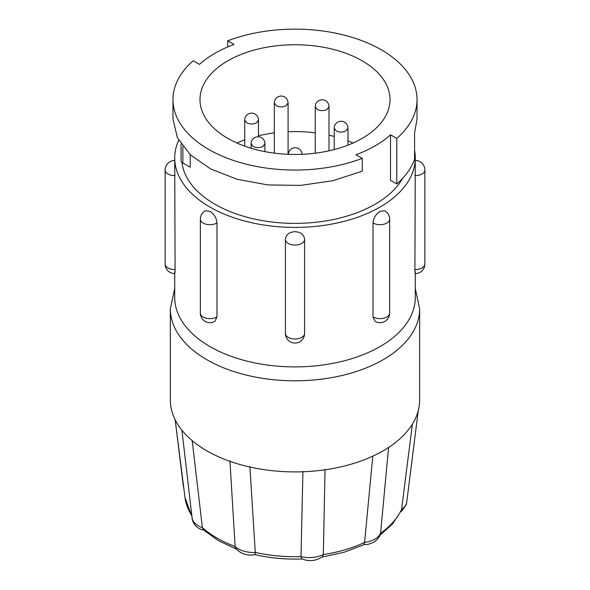 <?xml version="1.0" encoding="UTF-8"?>
<svg xmlns="http://www.w3.org/2000/svg" width="590" height="590" viewBox="0 0 590 590"><rect width="100%" height="100%" fill="white"/><g stroke="black" fill="none" stroke-linecap="round" stroke-linejoin="round"><path stroke-width="0.89" d="M236.347 549.061L218.433 540.691L203.27 529.791L202.385 527.615A110.286 63.676 0 0 0 217.017 538.065A110.286 63.676 0 0 0 235.122 546.51L229.93 460.702M192.185 440.627L202.385 527.615A21.52 12.427 0 0 1 192.097 517.828L181.919 430.213M191.942 516.523L185.009 497.672L175.156 419.726L183.269 485.666A21.52 12.427 0 0 0 183.719 487.465M249.894 466.572L255.271 552.439A110.286 63.676 0 0 0 300.996 556.621L302.921 471.417M235.122 546.51A21.52 12.427 0 0 0 255.271 552.439L255.05 554.6C247.343 556.134 240.868 554.017 235.624 548.243L235.122 546.51M325.046 469.397L323.327 554.578A110.286 63.676 0 0 0 364.576 542.446L372.799 456.166M300.996 556.621A21.52 12.427 0 0 0 323.327 554.578L322.568 556.68C315.975 561.053 309.013 561.761 301.674 558.804L300.996 556.621M388.603 447.463L380.565 533.212A110.286 63.676 0 0 0 401.584 509.399L412.388 424.136M364.119 544.105L364.576 542.446A21.52 12.427 0 0 0 380.565 533.212L380.439 534.12C379.23 537.505 376.877 540.278 373.382 542.439L367.946 544.437L364.074 544.636L344.125 552.247L321.919 557.122M174.714 288.495L170.355 308.843L170.355 399.939A124.645 71.965 0 0 0 183.94 432.61A124.645 71.965 0 0 0 206.861 450.826A124.645 71.965 0 0 0 238.412 464.057A124.645 71.965 0 0 0 314.5 471.019A124.645 71.965 0 0 0 383.139 450.826A124.645 71.965 0 0 0 418.111 411.193A124.645 71.965 0 0 0 419.645 399.939L419.645 308.843L415.286 288.495M174.714 273.59L174.714 297.456A120.286 69.45 0 0 0 209.944 346.559A120.286 69.45 0 0 0 341.035 361.611A120.286 69.45 0 0 0 415.286 297.456L415.286 273.59M304.58 239.282C304.012 234.606 300.819 232.069 295 231.678C289.181 232.062 285.988 234.599 285.42 239.282A9.588 5.539 0 0 0 285.413 239.503A9.588 5.539 0 0 0 295 245.042A9.588 5.539 0 0 0 304.588 239.503A9.588 5.539 0 0 0 304.58 239.282L304.565 238.825M285.435 238.825L285.42 239.282M178.704 140.206A120.286 69.45 0 0 0 174.714 157.958A120.286 69.45 0 0 0 209.944 207.068A120.286 69.45 0 0 0 341.035 222.12A120.286 69.45 0 0 0 415.286 157.958L414.91 269.534C415.036 273.959 415.161 274.726 415.286 271.828M384.65 210.748L380.056 211.338C375.852 214.118 373.507 217.983 373.013 222.917L373.013 316.867L375.056 321.292A9.588 9.588 0 0 0 389.643 313.113L389.643 219.163A9.588 9.588 0 0 0 384.65 210.748M415.286 157.958A120.286 69.45 0 0 0 414.571 150.362M216.987 222.917C216.493 217.983 214.148 214.126 209.944 211.338L205.35 210.748A9.588 9.588 0 0 0 200.357 219.163A9.588 5.539 0 0 0 203.167 223.079A9.588 5.539 0 0 0 216.722 223.079A9.588 5.539 0 0 0 216.987 222.917L216.987 316.867L214.944 321.292A9.588 9.588 0 0 1 200.357 313.113A9.588 5.539 0 0 0 203.167 317.022A9.588 5.539 0 0 0 216.722 317.022A9.588 5.539 0 0 0 216.987 316.867M174.714 271.828C174.839 274.726 174.965 273.959 175.09 269.534L174.714 157.958M181.934 162.316A113.317 65.424 0 0 0 214.871 204.221A113.317 65.424 0 0 0 402.734 178.239M396.805 138.444L396.805 183.999L390.506 180.356L390.506 134.808L396.805 138.444A122.034 70.453 0 0 0 417.034 99.599A122.034 70.453 0 0 0 381.288 49.781A122.034 70.453 0 0 0 227.71 40.821L227.71 46.957M227.71 40.821L234.016 44.457A113.317 65.424 0 0 0 199.494 64.384L193.196 60.748A122.034 70.453 0 0 0 172.966 99.599A122.034 70.453 0 0 0 237.202 161.653A122.034 70.453 0 0 0 362.29 158.371L355.984 154.735A113.317 65.424 0 0 0 390.506 134.808M417.034 99.599L417.034 119.018L414.571 133.119L414.571 159.234A122.034 70.453 0 0 1 396.805 183.999M362.29 158.371L362.29 171.181L332.826 180.702L300.59 185.4L267.926 184.928L237.232 179.316L210.741 169.013L190.297 154.772L177.384 137.662L172.966 119.018L172.966 99.599M181.078 144.056L181.078 161.232A6.977 4.027 0 0 0 182.856 162.965L190.223 167.206L190.223 154.698M181.078 160.864A6.977 4.027 0 0 0 181.071 161.048A6.977 4.027 0 0 0 181.078 161.232M227.814 138.385A95.012 54.855 0 0 0 331.359 150.273A95.012 54.855 0 0 0 390.012 99.599A95.012 54.855 0 0 0 362.186 60.807A95.012 54.855 0 0 0 258.641 48.918A95.012 54.855 0 0 0 199.988 99.599A95.012 54.855 0 0 0 227.814 138.385M353.071 143.009A95.012 54.855 0 0 0 347.982 140.892M334.22 136.467A95.012 54.855 0 0 0 328.999 135.206M315.237 132.831A95.012 54.855 0 0 0 288.075 131.718M274.313 132.89A95.012 54.855 0 0 0 258.494 135.781M244.725 139.882A95.012 54.855 0 0 0 236.929 143.009M253.154 146.46C256.392 147.994 259.637 148.002 262.882 146.46L264.903 143.65A6.888 6.888 0 0 0 254.57 137.684A6.888 6.888 0 0 0 251.126 143.643L253.154 146.46M246.738 122.831C249.983 124.372 253.228 124.372 256.473 122.831L258.494 120.021A6.888 6.888 0 0 0 248.161 114.062A6.888 6.888 0 0 0 244.717 120.013L246.738 122.831M274.306 102.94L276.327 105.75C279.572 107.291 282.817 107.291 286.062 105.75L288.075 102.94A6.888 6.888 0 0 0 277.75 96.981A6.888 6.888 0 0 0 274.306 102.933M317.25 109.452C320.495 110.986 323.74 110.986 326.985 109.452L329.006 106.642A6.888 6.888 0 0 0 318.674 100.676A6.888 6.888 0 0 0 315.23 106.635L317.25 109.452M336.234 130.943C339.479 132.484 342.724 132.484 345.969 130.943L347.989 128.133A6.888 6.888 0 0 0 337.657 122.174A6.888 6.888 0 0 0 334.213 128.126L336.234 130.943M379.99 535.241L392.638 523.795L401.193 510.756L401.584 509.399A21.52 12.427 0 0 0 406.731 502.201L418.317 410.153M185.009 497.672A110.286 63.676 0 0 0 191.831 515.542M170.355 308.843A124.645 71.965 0 0 0 206.861 359.723A124.645 71.965 0 0 0 342.702 375.329A124.645 71.965 0 0 0 419.645 308.843M373.013 222.917A9.588 5.539 -0 0 0 373.278 223.079A9.588 5.539 -0 0 0 386.834 223.079A9.588 5.539 -0 0 0 389.643 219.163M373.013 316.867A9.588 5.539 -0 0 0 373.278 317.022A9.588 5.539 -0 0 0 386.834 317.022A9.588 5.539 -0 0 0 389.643 313.113M414.91 175.591A9.588 5.539 -0 0 0 415.286 175.591A9.588 5.539 -0 0 0 424.874 170.06A9.588 9.588 0 0 0 415.286 160.465M414.91 269.534A9.588 5.539 -0 0 0 415.286 269.542A9.588 5.539 -0 0 0 424.874 264.003L424.874 170.06M285.42 333.232A9.588 5.539 0 0 0 285.413 333.453A9.588 5.539 0 0 0 295 338.985A9.588 5.539 0 0 0 304.588 333.453L304.588 239.503A9.588 9.588 0 0 0 304.565 238.817M174.839 273.59A9.588 9.588 0 0 1 165.126 264.003A9.588 5.539 0 0 0 174.714 269.542A9.588 5.539 0 0 0 175.09 269.534M174.714 160.465A9.588 9.588 0 0 0 165.126 170.06A9.588 5.539 0 0 0 174.714 175.591A9.588 5.539 0 0 0 175.09 175.591M182.856 146.534L182.856 162.965M415.161 273.59A9.588 9.588 0 0 0 424.874 264.003M285.435 238.817A9.588 9.588 0 0 0 285.413 239.503L285.413 333.453A9.588 9.588 0 0 0 295 343.041A9.588 9.588 0 0 0 304.588 333.453M200.357 313.113L200.357 219.163M165.126 264.003L165.126 170.06M181.071 144.048L181.071 161.048M302.124 154.3A6.888 6.888 0 0 0 291.799 148.651A6.888 6.888 0 0 0 288.363 154.315M264.903 143.724L264.903 151.623M258.494 120.095L258.494 136.784M288.075 103.014L288.075 154.307M328.999 106.716L328.999 150.819M347.982 128.207L347.982 145.133M334.22 128.31L334.22 149.558M315.237 106.82L315.237 153.194M274.313 103.117L274.313 153.135M244.725 120.198L244.725 146.143M251.133 143.827L251.133 148.26M183.225 485.327L183.859 488.594M192.045 516.995C192.052 517.319 191.669 520.734 195.415 525.535C197.893 528.161 200.63 529.636 203.624 529.968M302.552 558.951C286.091 559.593 270.176 558.14 254.799 554.6M400.787 511.611L402.011 510.874L406.363 504.465L406.775 501.847"/></g></svg>

